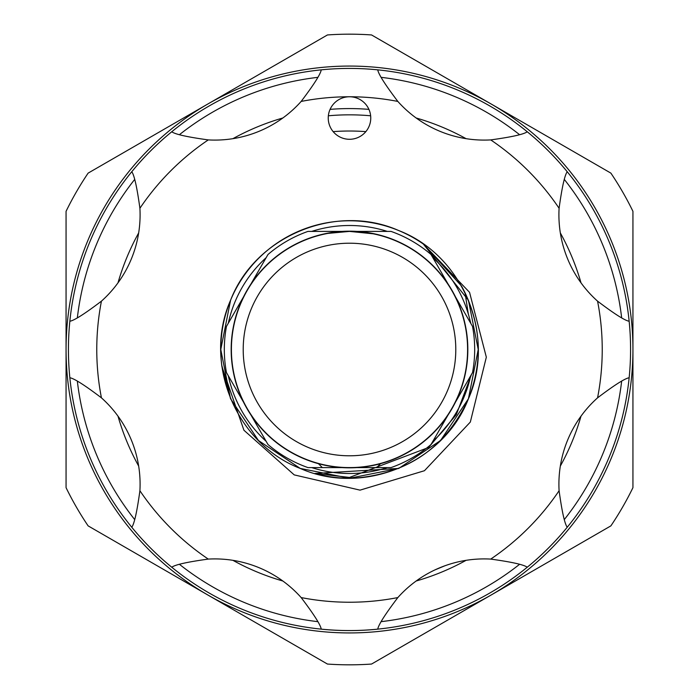 <?xml version="1.0" encoding="UTF-8"?>
<svg xmlns="http://www.w3.org/2000/svg" width="699" height="699" viewBox="0 0 699 699"><rect width="100%" height="100%" fill="white"/><g stroke="black" fill="none" stroke-linecap="round" stroke-linejoin="round"><path stroke-width="1.05" d="M448.042 415.023L431.012 444.503A125.182 125.182 0 0 1 391.021 467.596L356.971 467.596M455.792 349.5A106.292 106.292 0 0 0 349.5 243.208A106.292 106.292 0 0 0 243.208 349.5A106.292 106.292 0 0 0 349.5 455.792A106.292 106.292 0 0 0 455.792 349.5M231.404 349.5A118.096 118.096 0 0 1 349.5 231.404A118.096 118.096 0 0 1 467.596 349.5A118.096 118.096 0 0 1 349.5 467.596A118.096 118.096 0 0 1 231.404 349.5M467.832 349.5A118.332 118.332 0 0 0 349.5 231.168A118.332 118.332 0 0 0 231.168 349.5A118.332 118.332 0 0 0 349.5 467.832A118.332 118.332 0 0 0 467.832 349.5M327.831 233.405L349.5 231.404L373.117 233.789M387.307 467.596A124.003 124.003 0 0 1 311.693 467.596M398.762 468.426L314.865 473.476A128.73 128.73 0 0 0 354.804 478.116C408.164 473.669 446.041 447.211 468.426 398.762C496.404 335.939 462.965 255.214 398.762 230.574C335.939 202.596 255.214 236.035 230.574 300.238C202.596 363.061 236.035 443.786 300.238 468.426C363.061 496.404 443.786 462.965 468.426 398.762C443.786 462.965 363.061 496.404 300.238 468.426C236.035 443.786 202.596 363.061 230.574 300.238C202.596 363.061 236.035 443.786 300.238 468.426C363.061 496.404 443.786 462.965 468.426 398.762C443.786 462.965 363.061 496.404 300.238 468.426C236.035 443.786 202.596 363.061 230.574 300.238A128.73 128.73 0 0 1 423.288 244.021L461.454 285.952A128.73 128.73 0 0 1 465.045 292.759L468.181 313.248L470.864 323.506M471.493 374.402L456.342 414.621L428.592 447.482L349.5 477.426L314.865 473.476M311.693 231.404A124.003 124.003 0 0 1 387.307 231.404M432.873 257.704A124.003 124.003 0 0 1 470.68 323.191M470.68 375.809A124.003 124.003 0 0 1 432.873 441.296M221.898 366.503A128.73 128.73 0 0 1 230.574 300.238C221.915 321.182 219.023 343.27 221.898 366.503L243.925 430.243L294.227 474.892L360.046 490.139L424.442 470.724L470.331 422.056L486.329 357.172L469.553 292.331L423.288 244.021L468.426 300.238L478.23 349.5L468.426 398.762L478.23 349.5L468.426 300.238L423.288 244.021L468.426 300.238L478.23 349.5L468.426 398.762L478.23 349.5L468.426 300.238L423.288 244.021L468.426 300.238L478.23 349.5L468.426 398.762L440.527 440.527L398.762 468.426L349.5 478.23L300.238 468.426L258.473 440.527L230.574 398.762L221.723 365.123M230.574 300.238L220.77 349.5L230.574 398.762M468.426 398.762C482.555 363.052 481.428 327.717 465.045 292.759M329.858 109.892A21.258 21.258 0 0 0 341.365 137.668A21.258 21.258 0 0 0 369.142 126.161A21.258 21.258 0 0 0 349.5 96.768A21.258 21.258 0 0 0 329.858 109.892M139.905 208.276C137.039 187.419 134.322 175.239 131.779 171.744A281.077 281.077 0 0 1 171.744 131.779C175.257 134.33 187.437 137.039 208.276 139.905A115.737 115.737 0 0 0 301.155 101.434C313.868 84.658 320.57 74.129 321.243 69.848A281.077 281.077 0 0 1 377.757 69.848C378.439 74.138 385.132 84.666 397.845 101.434A115.737 115.737 0 0 0 490.724 139.905C511.581 137.039 523.761 134.322 527.256 131.779A281.077 281.077 0 0 1 567.221 171.744C564.67 175.257 561.961 187.437 559.095 208.276A115.737 115.737 0 0 0 597.566 301.155C614.342 313.868 624.871 320.57 629.152 321.243A281.077 281.077 0 0 1 131.779 527.256A281.077 281.077 0 0 1 69.848 321.243C74.138 320.561 84.666 313.868 101.434 301.155A115.737 115.737 0 0 0 139.905 208.276A252.732 252.732 0 0 1 208.276 139.905M455.512 402.074L472.533 372.593A125.182 125.182 0 0 0 472.533 326.407L455.512 296.926M117.982 282.868A240.919 240.919 0 0 1 138.673 232.907M232.907 138.673A240.919 240.919 0 0 1 282.868 117.982M330.085 109.367A240.919 240.919 0 0 1 368.915 109.367M416.132 117.982A240.919 240.919 0 0 1 466.093 138.673M560.327 232.907A240.919 240.919 0 0 1 581.018 282.868M77.362 381.296A273.991 273.991 0 0 0 134.584 519.444M179.556 564.416A273.991 273.991 0 0 0 317.704 621.638M381.296 621.638A273.991 273.991 0 0 0 519.444 564.416M564.408 519.444A273.991 273.991 0 0 0 621.638 381.296M434.927 569.912L444.835 565.797M88.118 525.875A315.319 315.319 0 0 1 66.064 487.675L66.064 211.325A315.319 315.319 0 0 1 88.118 173.125L327.447 34.95A315.319 315.319 0 0 1 371.553 34.95L610.882 173.125A315.319 315.319 0 0 1 632.936 211.325L632.936 487.675A315.319 315.319 0 0 1 610.882 525.875L371.553 664.05A315.319 315.319 0 0 1 327.447 664.05L88.118 525.875M207.786 104.037A283.436 283.436 0 0 0 207.786 594.963A283.436 283.436 0 0 0 632.936 349.5A283.436 283.436 0 0 0 207.786 104.037M581.018 416.132A240.919 240.919 0 0 1 560.327 466.093M466.093 560.327A240.919 240.919 0 0 1 416.132 581.018M282.868 581.018A240.919 240.919 0 0 1 232.907 560.327M138.673 466.093A240.919 240.919 0 0 1 117.982 416.132M621.638 317.704A273.991 273.991 0 0 0 564.416 179.556M519.444 134.584A273.991 273.991 0 0 0 381.296 77.362M317.704 77.362A273.991 273.991 0 0 0 179.556 134.584M134.584 179.556A273.991 273.991 0 0 0 77.362 317.704M68.423 349.5A281.077 281.077 0 0 1 349.5 68.423A281.077 281.077 0 0 1 630.577 349.5M328.364 115.789A234.663 234.663 0 0 1 370.636 115.789M333.161 131.63A218.481 218.481 0 0 1 365.839 131.63M342.029 231.404L307.979 231.404A125.182 125.182 0 0 0 267.988 254.497L250.958 283.977M243.488 296.926L226.467 326.407A125.182 125.182 0 0 0 226.467 372.593L243.488 402.074M250.958 415.023L267.988 444.503A125.182 125.182 0 0 0 307.979 467.596L322.335 467.596L318.421 463.682M448.042 283.977L431.012 254.497A125.182 125.182 0 0 0 391.021 231.404L356.971 231.404M629.152 321.243A281.077 281.077 0 0 1 629.152 377.757C624.862 378.439 614.334 385.132 597.566 397.845A115.737 115.737 0 0 0 559.095 490.724C561.961 511.581 564.678 523.761 567.221 527.256A281.077 281.077 0 0 1 527.256 567.221C523.743 564.67 511.563 561.961 490.724 559.095A115.737 115.737 0 0 0 397.845 597.566C385.132 614.342 378.43 624.871 377.757 629.152A281.077 281.077 0 0 1 321.243 629.152C320.561 624.862 313.868 614.334 301.155 597.566A115.737 115.737 0 0 0 208.276 559.095C187.419 561.961 175.239 564.678 171.744 567.221A281.077 281.077 0 0 1 131.779 527.256C134.33 523.743 137.039 511.563 139.905 490.724A115.737 115.737 0 0 0 101.434 397.845C84.658 385.132 74.129 378.43 69.848 377.757A281.077 281.077 0 0 1 69.848 321.243M228.32 323.191A124.003 124.003 0 0 1 266.127 257.704M266.127 441.296A124.003 124.003 0 0 1 228.32 375.809M343.725 477.426L354.804 478.116M342.029 467.596L322.335 467.596M527.256 131.779A281.077 281.077 0 0 1 567.221 171.744M131.779 171.744A281.077 281.077 0 0 1 171.744 131.779M321.243 69.848A281.077 281.077 0 0 1 377.757 69.848M559.095 208.276A252.732 252.732 0 0 0 490.724 139.905M597.566 397.845A252.732 252.732 0 0 0 597.566 301.155M490.724 559.095A252.732 252.732 0 0 0 559.095 490.724M301.155 597.566A252.732 252.732 0 0 0 397.845 597.566M139.905 490.724A252.732 252.732 0 0 0 208.276 559.095M101.434 301.155A252.732 252.732 0 0 0 101.434 397.845M397.845 101.434A252.732 252.732 0 0 0 301.155 101.434M376.665 467.596L380.579 463.682"/></g></svg>
